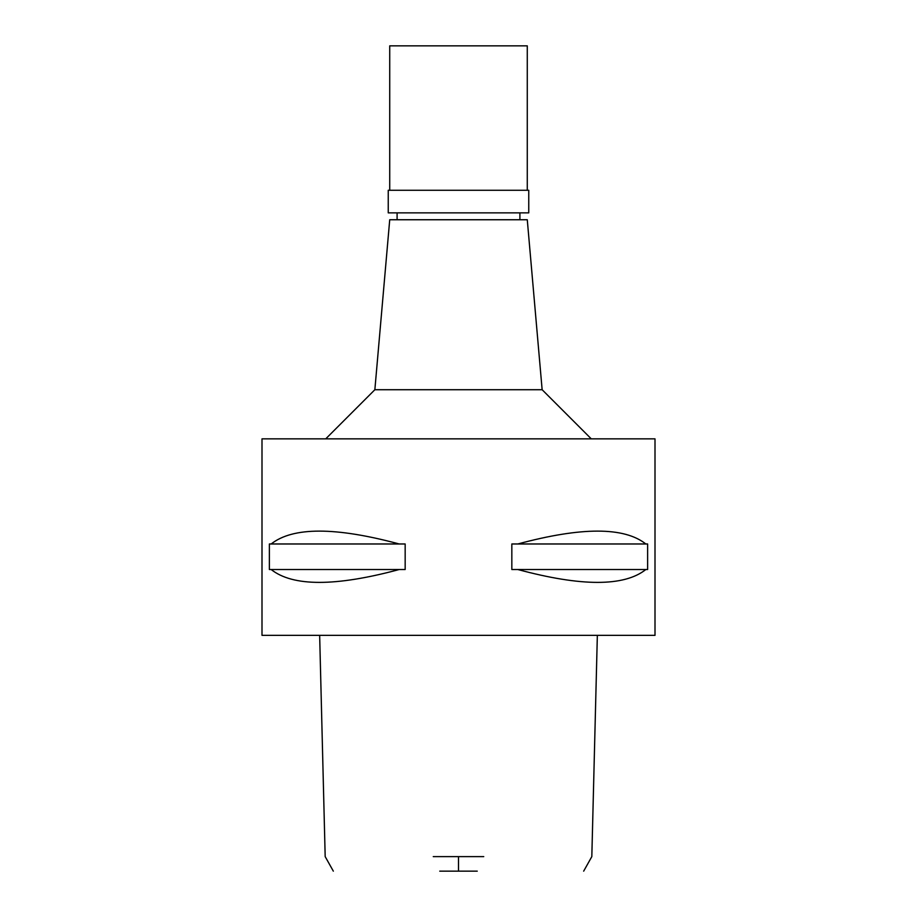 <?xml version="1.0" encoding="UTF-8"?>
<svg xmlns="http://www.w3.org/2000/svg" width="917" height="917" viewBox="0 0 917 917"><rect width="100%" height="100%" fill="white"/><g stroke="black" fill="none" stroke-linecap="round" stroke-linejoin="round"><path stroke-width="1.38" d="M439.747 871.15L477.253 871.15M433.26 856.616L483.74 856.616M261.998 635.355L655.002 635.355L655.002 438.853L261.998 438.853L261.998 635.355M271.168 569.526L269.38 569.526L269.38 543.976L271.168 543.976C292.832 526.828 335.507 526.828 399.182 543.976L405.165 543.976L405.165 569.526L399.182 569.526C335.507 586.674 292.832 586.674 271.168 569.526L399.182 569.526M517.818 569.526L511.835 569.526L511.835 543.976L517.818 543.976C581.493 526.828 624.168 526.828 645.832 543.976L647.62 543.976L647.62 569.526L645.832 569.526C624.168 586.674 581.493 586.674 517.818 569.526L645.832 569.526M542.142 389.725L527.275 219.748L389.725 219.748L374.858 389.725L542.142 389.725L591.27 438.853M645.832 543.976L517.818 543.976M399.182 543.976L271.168 543.976M388.246 212.87L528.754 212.87L528.754 190.278L388.246 190.278L388.246 212.87M527.275 190.278L527.275 45.85L389.725 45.85L389.725 190.278M458.5 856.616L458.5 871.15M583.67 871.15L591.82 856.616L597.345 635.355M319.655 635.355L325.18 856.616L333.329 871.15M374.858 389.725L325.73 438.853M397.095 219.748L397.095 212.87M519.905 219.748L519.905 212.87"/></g></svg>
